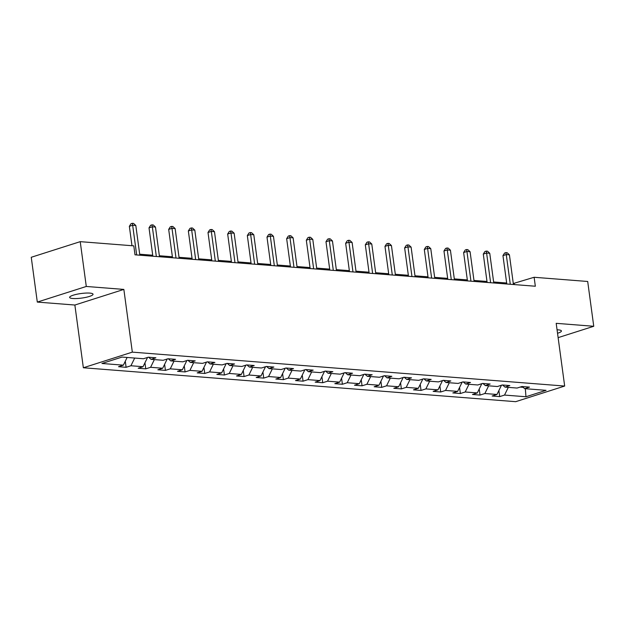 <?xml version="1.0" encoding="UTF-8"?>
<svg xmlns="http://www.w3.org/2000/svg" width="625" height="625" viewBox="0 0 625 625"><rect width="100%" height="100%" fill="white"/><g stroke="black" fill="none" stroke-linecap="round" stroke-linejoin="round"><path stroke-width="0.94" d="M557.531 333.273A11.797 2.305 172.3 0 0 561.414 330.977A11.797 2.305 172.3 0 0 558.195 329.852A11.797 2.305 172.3 0 0 557.062 329.797M89.805 293.102A11.797 2.305 172.3 0 0 76.852 294.25A11.797 2.305 172.3 0 0 69.641 297.391A11.797 2.305 172.3 0 0 72.859 298.508A11.797 2.305 172.3 0 0 85.82 297.367A11.797 2.305 172.3 0 0 93.031 294.227A11.797 2.305 172.3 0 0 89.805 293.102M83.352 367.758L515.688 401.68L564.672 386.055L132.328 352.133L83.352 367.758L74.867 305.031L123.852 289.414L86.289 286.461L37.305 302.086L74.867 305.031M37.305 302.086L31.25 257.281L80.227 241.656L86.289 286.461M522.242 386.539L524.656 388.648L529.484 387.109L521.922 386.516L517.086 388.055L504.992 387.109L509.82 385.57L502.258 384.977L497.43 386.516L485.328 385.562L490.156 384.023L482.594 383.43L477.766 384.977L465.664 384.023L470.492 382.484L462.93 381.891L458.102 383.43L446 382.484L450.828 380.938L443.266 380.344L438.438 381.891L426.336 380.938L431.172 379.398L423.602 378.805L418.773 380.344L406.672 379.398L411.508 377.852L403.945 377.258L399.109 378.805L387.008 377.852L391.844 376.312L384.281 375.719L379.445 377.258L367.344 376.312L372.18 374.766L364.617 374.172L359.781 375.719L347.68 374.766L352.516 373.227L344.953 372.633L340.117 374.172L328.023 373.227L332.852 371.68L325.289 371.086L320.461 372.633L308.359 371.68L313.188 370.141L305.625 369.547L300.797 371.086L288.695 370.141L293.523 368.594L285.961 368.008L281.133 369.547L269.031 368.594L273.859 367.055L266.297 366.461L261.469 368L249.367 367.055L254.195 365.516L246.633 364.922L241.805 366.461L229.703 365.508L234.539 363.969L226.977 363.375L222.141 364.914L210.039 363.969L214.875 362.43L207.312 361.836L202.477 363.375L190.375 362.422L195.211 360.883L187.648 360.289L182.812 361.828L170.711 360.883L175.547 359.344L167.984 358.75L163.148 360.289L151.055 359.336L155.883 357.797L148.32 357.203L143.484 358.742L122.062 357.062L101.937 363.484L123.367 365.164L118.531 366.703L126.102 367.297L125.281 361.25M524.656 388.648L546.078 390.336L525.961 396.75L504.531 395.07L499.703 396.609L498.883 390.562M126.102 367.297L130.93 365.758L143.031 366.703L138.195 368.25L145.758 368.844L150.594 367.297L162.695 368.25L157.859 369.789L165.422 370.383L170.258 368.844L182.359 369.789L177.523 371.336L185.086 371.93L189.922 370.383L202.023 371.336L197.188 372.875L204.75 373.469L209.586 371.93L221.68 372.875L216.852 374.422L224.414 375.008L229.242 373.469L241.344 374.422L236.516 375.961L244.078 376.555L248.906 375.016L261.008 375.961L256.18 377.5L263.742 378.094L268.57 376.555L280.672 377.508L275.844 379.047L283.406 379.641L288.234 378.102L300.336 379.047L295.508 380.586L303.07 381.18L307.898 379.641L320 380.594L315.164 382.133L322.727 382.727L327.562 381.188L339.664 382.133L334.828 383.672L342.391 384.266L347.227 382.727L359.328 383.68L354.492 385.219L362.055 385.812L366.891 384.273L378.992 385.219L374.156 386.758L381.719 387.352L386.555 385.812L398.648 386.766L393.82 388.305L401.383 388.898L406.219 387.352L418.313 388.305L413.484 389.844L421.047 390.438L425.875 388.898L437.977 389.844L433.148 391.391L440.711 391.984L445.539 390.438L457.641 391.391L452.812 392.93L460.375 393.523L465.203 391.984L477.305 392.93L472.477 394.477L480.039 395.07L484.867 393.523L496.969 394.477L492.133 396.016L499.703 396.609M80.227 241.656L133.797 245.859L135.008 254.82L535.336 286.234L534.125 277.273L513.297 283.531M501.25 385.297L500.445 385.555M502.578 385L504.992 387.109M496.969 394.477L501.297 385.617M484.867 393.523L488.633 385.828M481.586 383.75L480.781 384.008M482.914 383.453L485.328 385.562M477.305 392.93L481.633 384.078M465.203 391.984L468.969 384.281M461.922 382.211L461.117 382.469M463.25 381.914L465.664 384.023M457.641 391.391L461.969 382.531M445.539 390.438L449.305 382.742M442.258 380.664L441.461 380.922M443.586 380.375L446 382.484M437.977 389.844L442.305 380.992M425.875 388.898L429.641 381.195M422.594 379.125L421.797 379.383M423.922 378.828L426.336 380.938M418.313 388.305L422.641 379.445M406.219 387.352L409.977 379.656M402.938 377.578L402.133 377.836M404.258 377.289L406.672 379.398M398.648 386.766L402.977 377.906M386.555 385.812L390.312 378.109M383.273 376.039L382.469 376.297M384.602 375.742L387.008 377.852M378.992 385.219L383.312 376.359M366.891 384.273L370.648 376.57M363.609 374.5L362.805 374.75M364.938 374.203L367.344 376.312M359.328 383.68L363.648 374.82M347.227 382.727L350.984 375.023M343.945 372.953L343.141 373.211M345.273 372.656L347.68 374.766M339.664 382.133L343.992 373.273M327.562 381.188L331.32 373.484M324.281 371.414L323.477 371.664M325.609 371.117L328.023 373.227M320 380.594L324.328 371.734M307.898 379.641L311.656 371.938M304.617 369.867L303.812 370.125M305.945 369.57L308.359 371.68M300.336 379.047L304.664 370.188M288.234 378.102L292 370.398M284.953 368.328L284.148 368.578M286.281 368.031L288.695 370.141M280.672 377.508L285 368.648M268.57 376.555L272.336 368.852M265.289 366.781L264.492 367.039M266.617 366.484L269.031 368.594M261.008 375.961L265.336 367.102M248.906 375.016L252.672 367.312M245.625 365.242L244.828 365.492M246.953 364.945L249.367 367.055M241.344 374.422L245.672 365.562M229.242 373.469L233.008 365.766M225.969 363.695L225.164 363.953M227.289 363.398L229.703 365.508M221.68 372.875L226.008 364.023M209.586 371.93L213.344 364.227M206.305 362.156L205.5 362.414M207.633 361.859L210.039 363.969M202.023 371.336L206.344 362.477M189.922 370.383L193.68 362.688M186.641 360.609L185.836 360.867M187.969 360.312L190.375 362.422M182.359 369.789L186.68 360.938M170.258 368.844L174.016 361.141M166.977 359.07L166.172 359.328M168.305 358.773L170.711 360.883M162.695 368.25L167.016 359.391M150.594 367.297L154.352 359.602M147.312 357.523L146.508 357.781M148.641 357.227L151.055 359.336M143.031 366.703L147.359 357.852M130.93 365.758L134.688 358.055M123.367 365.164L127.125 357.461M558.125 337.641L593.75 326.281L587.695 281.477L534.125 277.273M593.75 326.281L556.188 323.328L564.672 386.055M123.852 289.414L132.328 352.133M506.656 283.008L493.633 281.984M486.992 281.469L473.969 280.445M467.328 279.922L454.305 278.898M447.664 278.383L434.641 277.359M428 276.836L414.984 275.812M408.344 275.297L395.32 274.273M388.68 273.75L375.656 272.727M369.016 272.211L355.992 271.188M349.352 270.664L336.328 269.641M329.688 269.125L316.664 268.102M310.023 267.578L297 266.555M290.359 266.039L277.336 265.016M270.695 264.492L257.672 263.477M251.031 262.953L238.016 261.93M231.375 261.406L218.352 260.391M211.711 259.867L198.688 258.844M192.047 258.32L179.023 257.305M172.383 256.781L159.359 255.758M152.719 255.234L139.695 254.219M520.109 387.094L523.148 387.336M525.961 396.75L525.336 388.703M504.531 395.07L508.289 387.367M514.398 284.594L514.266 283.602M145.758 368.844L144.945 362.789M165.422 370.383L164.609 364.328M185.086 371.93L184.266 365.875M204.75 373.469L203.93 367.414M224.414 375.008L223.594 368.961M244.078 376.555L243.258 370.5M263.742 378.094L262.922 372.047M283.406 379.641L282.586 373.586M303.07 381.18L302.25 375.133M322.727 382.727L321.914 376.672M342.391 384.266L341.578 378.219M362.055 385.812L361.242 379.758M381.719 387.352L380.898 381.305M401.383 388.898L400.562 382.844M421.047 390.438L420.227 384.391M440.711 391.984L439.891 385.93M460.375 393.523L459.555 387.477M480.039 395.07L479.219 389.016M136.68 254.953L132.664 225.258L135.812 225.508L139.828 255.203M131.977 245.719L129.352 226.312L132.664 225.258L132.297 223.32L133.562 223.422L135.812 225.508M129.352 226.312L130.977 223.742L132.297 223.32M156.344 256.5L152.328 226.805L155.477 227.047L159.492 256.742M152.852 256.227L149.016 227.859L152.328 226.805L151.961 224.867L153.227 224.961L155.477 227.047M149.016 227.859L150.641 225.289L151.961 224.867M176.008 258.039L171.992 228.344L175.141 228.594L179.156 258.289M172.516 257.766L168.68 229.398L171.992 228.344L171.625 226.406L172.891 226.508L175.141 228.594M168.68 229.398L170.305 226.828L171.625 226.406M195.664 259.586L191.656 229.891L194.805 230.133L198.82 259.828M192.18 259.312L188.344 230.945L191.656 229.891L191.289 227.953L192.547 228.047L194.805 230.133M188.344 230.945L189.969 228.375L191.289 227.953M215.328 261.125L211.312 231.43L214.469 231.68L218.484 261.375M211.844 260.852L208.008 232.484L211.312 231.43L210.953 229.492L212.211 229.594L214.469 231.68M208.008 232.484L209.633 229.914L210.953 229.492M234.992 262.672L230.977 232.977L234.133 233.219L238.148 262.914M231.508 262.391L227.672 234.031L230.977 232.977L230.617 231.031L231.875 231.133L234.133 233.219M227.672 234.031L229.289 231.461L230.617 231.031M254.656 264.211L250.641 234.516L253.797 234.766L257.805 264.461M251.164 263.938L247.336 235.57L250.641 234.516L250.281 232.578L251.539 232.68L253.797 234.766M247.336 235.57L248.953 233L250.281 232.578M274.32 265.75L270.305 236.063L273.453 236.305L277.469 266M270.828 265.477L266.992 237.117L270.305 236.063L269.945 234.117L271.203 234.219L273.453 236.305M266.992 237.117L268.617 234.539L269.945 234.117M293.984 267.297L289.969 237.602L293.117 237.852L297.133 267.547M290.492 267.023L286.656 238.656L289.969 237.602L289.609 235.664L290.867 235.766L293.117 237.852M286.656 238.656L288.281 236.086L289.609 235.664M313.648 268.836L309.633 239.148L312.781 239.391L316.797 269.086M310.156 268.562L306.32 240.203L309.633 239.148L309.266 237.203L310.531 237.305L312.781 239.391M306.32 240.203L307.945 237.625L309.266 237.203M333.312 270.383L329.297 240.688L332.445 240.937L336.461 270.633M329.82 270.109L325.984 241.742L329.297 240.688L328.93 238.75L330.195 238.852L332.445 240.937M325.984 241.742L327.609 239.172L328.93 238.75M352.977 271.922L348.961 242.234L352.109 242.477L356.125 272.172M349.484 271.648L345.648 243.289L348.961 242.234L348.594 240.289L349.859 240.391L352.109 242.477M345.648 243.289L347.273 240.711L348.594 240.289M372.633 273.469L368.625 243.773L371.773 244.023L375.789 273.711M369.148 273.195L365.312 244.828L368.625 243.773L368.258 241.836L369.523 241.93L371.773 244.023M365.312 244.828L366.938 242.258L368.258 241.836M392.297 275.008L388.281 245.312L391.438 245.562L395.453 275.258M388.812 274.734L384.977 246.375L388.281 245.312L387.922 243.375L389.18 243.477L391.438 245.562M384.977 246.375L386.602 243.797L387.922 243.375M411.961 276.555L407.945 246.859L411.102 247.109L415.117 276.797M408.477 276.281L404.641 247.914L407.945 246.859L407.586 244.922L408.844 245.016L411.102 247.109M404.641 247.914L406.266 245.344L407.586 244.922M431.625 278.094L427.609 248.398L430.766 248.648L434.773 278.344M428.141 277.82L424.305 249.461L427.609 248.398L427.25 246.461L428.508 246.563L430.766 248.648M424.305 249.461L425.922 246.883L427.25 246.461M451.289 279.641L447.273 249.945L450.422 250.195L454.437 279.883M447.797 279.367L443.969 251L447.273 249.945L446.914 248.008L448.172 248.102L450.422 250.195M443.969 251L445.586 248.43L446.914 248.008M470.953 281.18L466.937 251.484L470.086 251.734L474.102 281.43M467.461 280.906L463.625 252.539L466.937 251.484L466.578 249.547L467.836 249.648L470.086 251.734M463.625 252.539L465.25 249.969L466.578 249.547M490.617 282.727L486.602 253.031L489.75 253.273L493.766 282.969M487.125 282.453L483.289 254.086L486.602 253.031L486.242 251.094L487.5 251.188L489.75 253.273M483.289 254.086L484.914 251.516L486.242 251.094M510.281 284.266L506.266 254.57L509.414 254.82L513.43 284.516M506.789 283.992L502.953 255.625L506.266 254.57L505.898 252.633L507.164 252.734L509.414 254.82M502.953 255.625L504.578 253.055L505.898 252.633"/></g></svg>
